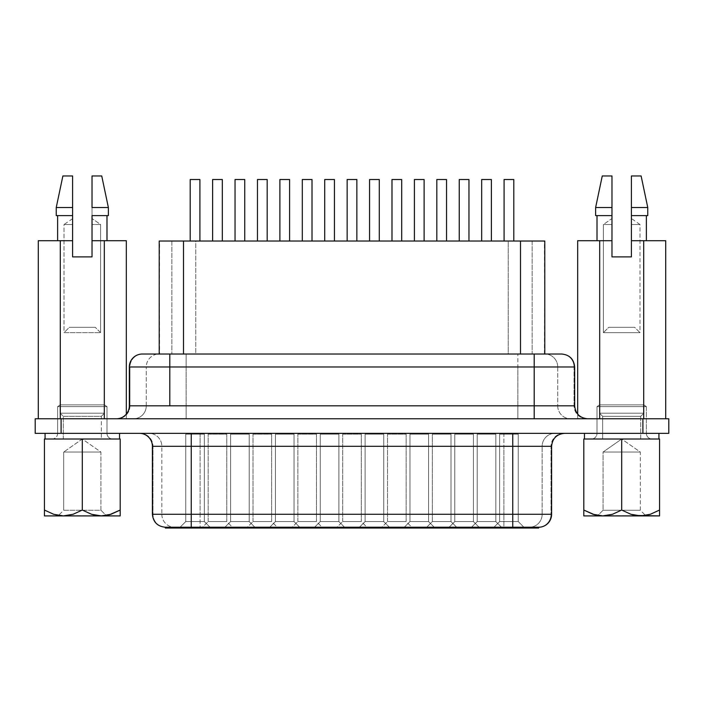 <?xml version="1.0" encoding="UTF-8"?>
<svg xmlns="http://www.w3.org/2000/svg" width="704" height="704" viewBox="0 0 704 704"><rect width="100%" height="100%" fill="white"/><g stroke="black" fill="none" stroke-linecap="round" stroke-linejoin="round"><path stroke-width="0.53" stroke-dasharray="3.52 2.64" d="M587.611 418.774L38.289 418.774L643.702 418.774L643.702 240.706L665.711 240.706L631.409 240.706L646.378 240.706L631.409 240.706L643.702 240.706L643.702 418.774L599.685 418.774L665.711 418.774L104.315 418.774L104.315 240.706L92.022 240.706L92.022 215.618L106.99 215.618L92.022 215.618L92.022 207.522L108.372 207.522L92.022 207.522L92.022 175.956L101.737 175.956L92.022 175.956M586.802 418.774A12.954 12.751 90 0 1 574.05 405.83L557.726 405.83A12.954 12.751 90 0 0 570.478 418.774A12.954 12.751 -90 0 1 557.726 405.83L517.871 405.83L517.871 418.774L517.871 405.83L186.129 405.83L186.129 418.774L581.425 418.774L577.676 418.519L577.676 414.119L577.676 418.519L599.685 418.774L599.685 240.706L611.978 240.706L577.676 240.706L599.685 240.706L599.685 418.774L586.802 418.774A12.954 12.751 -90 0 1 574.05 405.83L574.05 366.978L557.726 366.978A12.954 12.751 90 0 0 544.975 354.024A12.954 12.751 -90 0 1 557.726 366.978L517.871 366.978L517.871 354.024L517.871 366.978L557.726 366.978L557.726 405.83L574.666 405.83L574.05 405.83L574.05 366.978L557.726 366.978L557.726 405.83L517.871 405.83L517.871 366.978L186.129 366.978L186.129 354.024L186.129 366.978L146.274 366.978A12.954 12.751 90 0 1 159.025 354.024L142.701 354.024A12.954 12.751 -90 0 0 129.95 366.978L186.129 366.978L186.129 405.83L517.871 405.83L517.871 366.978L186.129 366.978L186.129 405.83L146.274 405.83L146.274 366.978L146.274 405.83L129.95 405.83L129.95 366.978L129.95 405.83L129.334 405.83L129.95 405.83A12.954 12.751 90 0 1 117.198 418.774A12.954 12.751 -90 0 0 129.95 405.83L146.274 405.83A12.954 12.751 90 0 1 133.522 418.774L186.129 418.774L186.129 405.83L146.274 405.83A12.954 12.751 -90 0 1 133.522 418.774L122.575 418.774L126.324 418.519L126.324 414.119L126.324 418.519L124.335 418.774L60.298 418.774L104.315 418.774L104.315 240.706L92.022 240.706L106.99 240.706L92.022 240.706L106.99 240.706L92.022 240.706L92.022 256.898L92.022 224.523L100.602 224.523L100.602 332.658L95.26 327.316L69.353 327.316L64.011 332.658L100.602 332.658L64.011 332.658L64.011 224.523L72.591 224.523L72.591 256.898L92.022 256.898L72.591 256.898L72.591 240.706L38.289 240.706L60.298 240.706L60.298 418.774L60.298 240.706L72.591 240.706L57.622 240.706L72.591 240.706L57.622 240.706L72.591 240.706L72.591 256.898L72.591 218.513L72.591 224.523L64.011 224.523L72.591 224.523L64.011 224.523L64.011 332.658L100.602 332.658L100.602 224.523L92.022 218.513L100.602 224.523L92.022 224.523L100.602 224.523L92.022 224.523L92.022 220.563L92.022 256.898L72.591 256.898L92.022 256.898L92.022 215.618L108.372 215.618L92.022 215.618L105.952 215.618L92.022 215.618L92.022 207.522M594.37 514.686L597.81 515.478L603.073 510.242L640.306 510.242L603.073 510.242L603.073 452.047L640.306 452.047L603.073 452.047L621.694 439.014L659.569 439.014L659.569 510.048L659.569 439.014L621.694 439.014L640.306 452.047L640.306 510.242L645.55 515.478L640.306 510.242L603.073 510.242L597.837 515.478L602.756 515.909L612.542 514.254L621.694 510.048L621.694 439.014L603.073 452.047L603.073 510.242L640.306 510.242L640.306 452.047L603.073 452.047L640.306 452.047L621.694 439.014L658.926 439.014L584.461 439.014L652.045 439.014A5.667 5.667 0 0 1 646.378 433.347L597.01 433.347L597.01 406.63L646.378 406.63L646.378 433.347L597.01 433.347A5.667 5.667 0 0 1 591.342 439.014L652.045 439.014L583.81 439.014L583.81 510.048L583.81 439.014L621.694 439.014L602.668 439.014L602.668 416.346L640.71 416.346L640.71 439.014L602.668 439.014L640.71 439.014L640.71 416.346L602.668 416.346L599.518 413.195L643.87 413.195L640.71 416.346L643.87 413.195L599.518 413.195L599.518 404.879L643.87 404.879L643.87 413.195L643.87 404.879L599.518 404.879L597.01 406.63L646.378 406.63L643.87 404.879L646.378 406.63L597.01 406.63L599.518 404.879L643.87 404.879L599.518 404.879L599.518 413.195L643.87 413.195L599.518 413.195L602.668 416.346L640.71 416.346L602.668 416.346L602.668 439.014L625.407 439.014L621.694 439.014L621.694 510.048L630.907 514.272L640.631 515.909L650.417 514.254M597.837 515.486L645.973 515.909L597.414 515.909L645.973 515.909L621.694 515.909L645.612 515.469M611.978 220.572L611.978 256.898L611.978 218.513L603.398 224.523L611.978 224.523L603.398 224.523L611.978 224.523L611.978 220.572L611.978 256.898L631.409 256.898L631.409 224.523L631.409 256.898L611.978 256.898L631.409 256.898L631.409 215.618L647.759 215.618L631.409 215.618L631.409 240.706L646.378 240.706L631.409 240.706L631.409 256.898L631.409 224.523L639.989 224.523L631.409 224.523L631.409 218.513L631.409 224.523L639.989 224.523L639.989 332.658L603.398 332.658L608.74 327.316L634.647 327.316L639.989 332.658L603.398 332.658L639.989 332.658L639.989 224.523L631.409 224.523L631.409 256.898L611.978 256.898L611.978 224.523L603.398 224.523L603.398 332.658L603.398 224.523L611.978 218.513L611.978 219.349M58.388 515.469L101.244 515.909L63.369 515.909L73.093 514.272L82.306 510.048L82.306 439.014L44.431 439.014L88.229 439.014L51.955 439.014A5.667 5.667 0 0 0 57.622 433.347L106.99 433.347L57.622 433.347L57.622 406.63L106.99 406.63L106.99 433.347A5.667 5.667 0 0 0 112.658 439.014L45.074 439.014L101.332 439.014L101.332 416.346L63.29 416.346L63.29 439.014L101.332 439.014L82.306 439.014L82.306 510.048L91.458 514.254L96.272 515.469L120.19 515.909L120.19 439.014L82.306 439.014L63.694 452.047L82.306 439.014L100.927 452.047L63.694 452.047L63.694 510.242L63.694 452.047L100.927 452.047L100.927 510.242L63.694 510.242L58.45 515.478L63.694 510.242L100.927 510.242L106.163 515.478L101.244 515.909L91.458 514.254L82.306 510.048L73.093 514.272L63.369 515.909L53.583 514.254M58.027 515.909L106.586 515.909L58.027 515.909M106.163 515.486L106.586 515.909L101.244 515.909L120.19 515.909L120.19 514.263M60.13 413.195L63.29 416.346L101.332 416.346L104.482 413.195L60.13 413.195L104.482 413.195L104.482 404.879L60.13 404.879L60.13 413.195L60.13 404.879L104.482 404.879L106.99 406.63L57.622 406.63L60.13 404.879L57.622 406.63L106.99 406.63L104.482 404.879L60.13 404.879L104.482 404.879L104.482 413.195L60.13 413.195L104.482 413.195L101.332 416.346L63.29 416.346L60.13 413.195M584.461 433.347L658.926 433.347L584.461 433.347M119.539 433.347L45.074 433.347L119.539 433.347M544.412 354.024L544.782 241.032L159.245 241.032L159.588 354.024L544.782 354.024L544.412 241.032L532.136 241.032L532.136 354.024L508.226 354.024L508.226 241.032L195.774 241.032L195.774 354.024L159.218 354.024L159.588 241.032L171.864 241.032L171.864 354.024L171.864 241.032L195.774 241.032L195.774 354.024L508.226 354.024L508.226 241.032L532.136 241.032L532.136 354.024L544.412 354.024M574.05 366.978L574.666 366.978L574.05 366.978A12.954 12.751 90 0 0 561.299 354.024A12.954 12.751 -90 0 1 574.05 366.978M208.173 434.157L226.785 434.157L226.785 521.567L208.173 521.567L208.173 434.157L208.173 521.567L226.785 521.567L233.262 528.044L201.696 528.044L208.173 521.567L201.696 528.044L233.262 528.044L201.995 528.044L233.262 528.044L226.785 521.567L208.173 521.567L226.785 521.567L226.785 434.157L208.173 434.157M253.009 434.157L271.63 434.157L271.63 521.567L253.009 521.567L253.009 434.157L253.009 521.567L271.63 521.567L278.098 528.044L246.532 528.044L253.009 521.567L246.532 528.044L278.098 528.044L246.84 528.044L278.098 528.044L271.63 521.567L253.009 521.567L271.63 521.567L271.63 434.157L253.009 434.157M297.854 434.157L316.466 434.157L316.466 521.567L297.854 521.567L297.854 434.157L297.854 521.567L316.466 521.567L322.942 528.044L291.377 528.044L297.854 521.567L291.377 528.044L322.942 528.044L291.676 528.044L322.942 528.044L316.466 521.567L297.854 521.567L316.466 521.567L316.466 434.157L297.854 434.157M342.69 434.157L361.31 434.157L361.31 521.567L342.69 521.567L342.69 434.157L342.69 521.567L361.31 521.567L367.787 528.044L336.213 528.044L342.69 521.567L336.213 528.044L367.787 528.044L336.521 528.044L367.787 528.044L361.31 521.567L342.69 521.567L361.31 521.567L361.31 434.157L342.69 434.157M387.534 434.157L406.146 434.157L406.146 521.567L387.534 521.567L387.534 434.157L387.534 521.567L406.146 521.567L412.623 528.044L381.058 528.044L387.534 521.567L381.058 528.044L412.623 528.044L381.357 528.044L412.623 528.044L406.146 521.567L387.534 521.567L406.146 521.567L406.146 434.157L387.534 434.157M432.37 521.567L450.991 521.567L457.468 528.044L425.902 528.044L432.37 521.567L432.37 434.157L450.991 434.157L450.991 521.567L432.37 521.567L450.991 521.567L450.991 434.157L432.37 434.157L450.278 434.157L432.37 434.157L432.37 521.567L425.902 528.044L457.468 528.044L426.202 528.044L457.468 528.044L450.991 521.567L432.37 521.567M477.215 521.567L495.827 521.567L502.304 528.044L470.738 528.044L477.215 521.567L477.215 434.157L495.827 434.157L495.827 521.567L477.215 521.567L495.827 521.567L495.827 434.157L477.215 434.157L477.215 521.567L470.738 528.044L502.304 528.044L471.046 528.044L502.304 528.044L495.827 521.567L477.215 521.567M185.75 521.567L204.362 521.567L210.839 528.044L179.274 528.044L185.75 521.567L185.75 434.157L204.362 434.157L204.362 521.567L185.75 521.567L204.362 521.567L204.362 434.157L185.75 434.157L185.75 521.567L179.274 528.044L210.839 528.044L179.573 528.044L210.839 528.044L204.362 521.567L185.75 521.567M230.586 521.567L249.207 521.567L255.684 528.044L224.118 528.044L230.586 521.567L230.586 434.157L249.207 434.157L249.207 521.567L230.586 521.567L249.207 521.567L249.207 434.157L230.586 434.157L230.586 521.567L224.118 528.044L255.684 528.044L224.418 528.044L255.684 528.044L249.207 521.567L230.586 521.567M275.431 521.567L294.043 521.567L300.52 528.044L268.954 528.044L275.431 521.567L275.431 434.157L294.043 434.157L294.043 521.567L275.431 521.567L294.043 521.567L294.043 434.157L275.431 434.157L275.431 521.567L268.954 528.044L300.52 528.044L269.262 528.044L300.52 528.044L294.043 521.567L275.431 521.567M320.267 521.567L338.888 521.567L345.365 528.044L313.799 528.044L320.267 521.567L320.267 434.157L338.888 434.157L338.888 521.567L320.267 521.567L338.888 521.567L338.888 434.157L320.267 434.157L320.267 521.567L313.799 528.044L345.365 528.044L314.098 528.044L345.365 528.044L338.888 521.567L320.267 521.567M365.112 521.567L383.733 521.567L390.201 528.044L358.635 528.044L365.112 521.567L365.112 434.157L383.733 434.157L383.733 521.567L365.112 521.567L383.733 521.567L383.733 434.157L365.112 434.157L365.112 521.567L358.635 528.044L390.201 528.044L358.943 528.044L390.201 528.044L383.733 521.567L365.112 521.567M409.957 521.567L428.569 521.567L435.046 528.044L403.48 528.044L409.957 521.567L409.957 434.157L428.569 434.157L428.569 521.567L409.957 521.567L428.569 521.567L428.569 434.157L409.957 434.157L409.957 521.567L403.48 528.044L435.046 528.044L403.779 528.044L435.046 528.044L428.569 521.567L409.957 521.567M454.793 521.567L473.414 521.567L479.882 528.044L448.316 528.044L454.793 521.567L454.793 434.157L473.414 434.157L473.414 521.567L454.793 521.567L473.414 521.567L473.414 434.157L454.793 434.157L454.793 521.567L448.316 528.044L479.882 528.044L448.624 528.044L479.882 528.044L473.414 521.567L454.793 521.567M499.638 521.567L518.25 521.567L524.726 528.044L493.161 528.044L499.638 521.567L499.638 434.157L518.25 434.157L518.25 521.567L499.638 521.567L518.25 521.567L518.25 434.157L499.638 434.157L499.638 521.567L493.161 528.044L524.726 528.044L493.46 528.044L524.726 528.044L518.25 521.567L499.638 521.567M538.648 528.044L538.252 527.234L529.408 527.234L529.408 528.044L503.897 528.044L503.897 527.234L200.103 527.234L200.103 528.044L174.592 528.044L174.592 527.234L165.748 527.234A12.954 12.751 90 0 1 152.988 514.281L161.841 514.281L152.988 514.281A12.954 12.751 -90 0 0 165.748 527.234L165.748 528.044L174.592 528.044L174.592 527.234A12.954 12.751 90 0 1 161.841 514.281L200.103 514.281L161.841 514.281A12.954 12.751 -90 0 0 174.592 527.234L200.103 527.234L200.103 514.281L503.897 514.281L200.103 514.281L200.103 528.044L503.897 528.044L503.897 514.281L503.897 527.234L529.408 527.234L529.408 528.044L538.252 528.044L538.252 527.234L529.408 527.234A12.954 12.751 90 0 0 542.159 514.281L551.602 514.281L551.012 514.281L551.012 446.292L542.159 446.292A12.954 12.751 -90 0 1 554.91 433.347A12.954 12.751 90 0 0 542.159 446.292L503.897 446.292L503.897 433.347L554.91 433.347L503.897 433.347L503.897 446.292L200.103 446.292L200.103 433.347L503.897 433.347L200.103 433.347L200.103 514.281L200.103 446.292L161.841 446.292A12.954 12.751 -90 0 0 149.09 433.347L200.103 433.347L149.09 433.347A12.954 12.751 90 0 1 161.841 446.292L161.841 514.281L161.841 446.292L152.988 446.292A12.954 12.751 -90 0 0 140.237 433.347L191.25 433.347L140.237 433.347A12.954 12.751 90 0 1 152.988 446.292L152.988 514.281L152.988 446.292L503.897 446.292L503.897 514.281L542.159 514.281L542.159 446.292L551.012 446.292L551.012 514.281A12.954 12.751 -90 0 1 538.252 527.234L538.252 527.234A12.954 12.751 90 0 0 551.012 514.281L503.897 514.281L503.897 446.292L542.159 446.292L542.159 514.281A12.954 12.751 -90 0 1 529.408 527.234L165.352 527.234L165.352 528.044L538.622 528.044M152.988 514.281L152.398 514.281L152.988 514.281M611.978 215.618L595.628 215.618L611.978 215.618L598.048 215.618L611.978 215.618L611.978 240.706L611.978 207.522L595.628 207.522L611.978 207.522L611.978 215.618M78.593 439.014L63.29 439.014L78.593 439.014M611.978 256.898L611.978 240.706L611.978 256.898L631.409 256.898L611.978 256.898M611.978 175.956L602.263 175.956L611.978 175.956L611.978 207.522M641.115 175.956L631.409 175.956L641.115 175.956M631.409 207.522L631.409 175.956L631.409 207.522L647.759 207.522L631.409 207.522L631.409 215.618L631.409 207.522M126.324 240.706L104.315 240.706L126.324 240.706M668.8 418.774L35.2 418.774L668.8 418.774L668.8 433.347L668.8 418.774M436.823 241.032L446.538 241.032L436.823 241.032L446.538 241.032L446.538 179.52L446.538 241.032L436.823 241.032L436.823 179.52L436.823 241.032M347.142 241.032L356.858 241.032L347.142 241.032L356.858 241.032L356.858 179.52L356.858 241.032L347.142 241.032L347.142 179.52L347.142 241.032M257.462 241.032L267.177 241.032L257.462 241.032L267.177 241.032L267.177 179.52L267.177 241.032L257.462 241.032L257.462 179.52L257.462 241.032M504.09 241.032L513.797 241.032L504.09 241.032L513.797 241.032L513.797 179.52L513.797 241.032L504.09 241.032L504.09 179.52L504.09 241.032M414.401 241.032L424.116 241.032L414.401 241.032L424.116 241.032L424.116 179.52L424.116 241.032L414.401 241.032L414.401 179.52L414.401 241.032M324.72 241.032L334.435 241.032L324.72 241.032L334.435 241.032L334.435 179.52L334.435 241.032L324.72 241.032L324.72 179.52L324.72 241.032M235.039 241.032L244.754 241.032L235.039 241.032L244.754 241.032L244.754 179.52L244.754 241.032L235.039 241.032L235.039 179.52L235.039 241.032M190.203 241.032L199.91 241.032L190.203 241.032L199.91 241.032L199.91 179.52L199.91 241.032L190.203 241.032L190.203 179.52L190.203 241.032M279.884 241.032L289.599 241.032L279.884 241.032L289.599 241.032L289.599 179.52L289.599 241.032L279.884 241.032L279.884 179.52L279.884 241.032M369.565 241.032L379.28 241.032L369.565 241.032L379.28 241.032L379.28 179.52L379.28 241.032L369.565 241.032L369.565 179.52L369.565 241.032M459.246 241.032L468.961 241.032L459.246 241.032L468.961 241.032L468.961 179.52L468.961 241.032L459.246 241.032L459.246 179.52L459.246 241.032M212.617 241.032L222.332 241.032L212.617 241.032L222.332 241.032L222.332 179.52L222.332 241.032L212.617 241.032L212.617 179.52L212.617 241.032M302.306 241.032L312.013 241.032L302.306 241.032L312.013 241.032L312.013 179.52L312.013 241.032L302.306 241.032L302.306 179.52L302.306 241.032M391.987 241.032L401.694 241.032L391.987 241.032L401.694 241.032L401.694 179.52L401.694 241.032L391.987 241.032L391.987 179.52L391.987 241.032M481.668 241.032L491.383 241.032L481.668 241.032L491.383 241.032L491.383 179.52L491.383 241.032L481.668 241.032L481.668 179.52L481.668 241.032M642.902 433.347L642.902 418.774L642.902 433.347L61.098 433.347L61.098 418.774L61.098 433.347L35.2 433.347L35.2 418.774L35.2 433.347L642.902 433.347M563.763 433.347A12.954 12.751 90 0 0 551.012 446.292A12.954 12.751 -90 0 1 563.763 433.347L564.538 433.347M551.012 446.292L551.602 446.292M499.638 434.157L518.25 434.157L499.638 434.157M454.793 434.157L473.414 434.157L454.793 434.157M409.957 434.157L428.569 434.157L409.957 434.157M365.112 434.157L383.733 434.157L365.112 434.157M320.267 434.157L338.888 434.157L320.267 434.157M275.431 434.157L294.043 434.157L275.431 434.157M230.586 434.157L249.207 434.157L230.586 434.157M185.75 434.157L204.362 434.157L185.75 434.157M477.215 434.157L495.827 434.157L477.215 434.157M520.502 354.024L159.245 354.024L520.502 354.024M199.91 179.52L190.203 179.52L199.91 179.52M244.754 179.52L235.039 179.52L244.754 179.52M289.599 179.52L279.884 179.52L289.599 179.52M334.435 179.52L324.72 179.52L334.435 179.52M379.28 179.52L369.565 179.52L379.28 179.52M424.116 179.52L414.401 179.52L424.116 179.52M468.961 179.52L459.246 179.52L468.961 179.52M513.797 179.52L504.09 179.52L513.797 179.52M222.332 179.52L212.617 179.52L222.332 179.52M267.177 179.52L257.462 179.52L267.177 179.52M312.013 179.52L302.306 179.52L312.013 179.52M356.858 179.52L347.142 179.52L356.858 179.52M401.694 179.52L391.987 179.52L401.694 179.52M446.538 179.52L436.823 179.52L446.538 179.52M491.383 179.52L481.668 179.52L491.383 179.52M665.711 418.774L643.702 418.774L665.711 418.774M38.289 418.774L60.298 418.774L38.289 418.774M72.591 175.956L62.885 175.956L72.591 175.956L72.591 207.522L56.241 207.522L72.591 207.522L72.591 215.618L56.241 215.618L72.591 215.618L57.622 215.618L72.591 215.618L57.622 215.618L72.591 215.618L72.591 240.706L72.591 175.956M88.229 439.014L112.658 439.014L88.229 439.014M57.622 433.347A5.667 5.667 0 0 1 51.955 439.014L112.658 439.014A5.667 5.667 0 0 1 106.99 433.347L57.622 433.347L106.99 433.347L106.99 406.63L57.622 406.63L57.622 433.347M72.591 222.429L72.591 224.523L72.591 222.429M72.591 218.68L64.011 224.523M92.022 219.102L92.022 220.563M92.022 256.898L72.591 256.898L92.022 256.898M72.591 256.898L72.591 224.523L72.591 256.898M72.591 220.546L72.591 219.085M591.342 439.014L615.771 439.014L591.342 439.014A5.667 5.667 0 0 0 597.01 433.347L646.378 433.347A5.667 5.667 0 0 0 652.045 439.014L591.342 439.014M597.01 406.63L597.01 433.347L646.378 433.347L646.378 406.63L597.01 406.63M631.409 219.085L631.409 220.546M63.29 416.346L101.332 416.346L101.332 439.014L63.29 439.014L63.29 416.346M95.26 327.316L69.353 327.316L95.26 327.316L100.602 332.658L64.011 332.658L69.353 327.316L95.26 327.316M44.431 510.048L44.431 439.014L44.431 515.909L63.369 515.909L44.431 515.909M109.622 514.686L106.19 515.478L100.927 510.242L63.694 510.242L100.927 510.242L100.927 452.047L63.694 452.047L100.927 452.047L82.306 439.014L120.19 439.014L120.19 510.048L110.977 514.272M53.618 514.263L56.135 514.994M106.586 515.909L58.494 515.909L106.586 515.909M120.19 510.048L120.19 510.805M111.003 514.263L119.143 510.638M640.71 439.014L625.407 439.014L640.71 439.014M634.647 327.316L608.74 327.316L634.647 327.316L608.74 327.316L603.398 332.658L639.989 332.658L634.647 327.316M659.569 510.805L659.569 515.909L640.631 515.909L659.569 515.909M583.81 514.263L583.81 515.909L602.756 515.909L583.81 515.909L583.81 510.048L593.023 514.272L583.818 510.048M647.865 514.994L650.382 514.263M621.694 515.909L597.414 515.909L621.694 515.909M640.631 515.909L602.756 515.909L612.542 514.254L621.694 510.048L630.907 514.272L640.631 515.909M142.701 354.024L159.025 354.024A12.954 12.751 -90 0 0 146.274 366.978L129.95 366.978A12.954 12.751 90 0 1 142.701 354.024M639.989 224.523L631.409 218.513"/><path stroke-width="1.06" d="M574.666 366.978C573.874 359.128 569.562 354.816 561.713 354.024L534.195 354.024L534.195 366.978L534.195 354.024L169.805 354.024L169.805 366.978L169.805 354.024L142.287 354.024A12.954 12.954 0 0 0 129.334 366.978L574.666 366.978L574.666 405.83L574.666 366.978L534.195 366.978L534.195 405.83L169.805 405.83L534.195 405.83L534.195 366.978L169.805 366.978L169.805 405.83L129.334 405.83A12.954 12.954 0 0 1 116.38 418.774A12.954 12.954 0 0 0 129.334 405.83L169.805 405.83L169.805 366.978L129.334 366.978A12.954 12.954 0 0 1 142.287 354.024L561.299 354.024M650.417 514.254L659.569 510.048L650.355 514.272L659.569 510.048L659.569 439.014L621.694 439.014L621.694 510.048L621.694 439.014L583.81 439.014L583.81 515.909L602.756 515.909L592.97 514.254L583.81 510.048L583.81 439.014L621.694 439.014L584.461 439.014L584.461 433.347L584.461 439.014L658.926 439.014L658.926 433.347L658.926 439.014L621.694 439.014L659.569 439.014L659.569 515.909L659.569 510.048L650.355 514.272L640.631 515.909L630.846 514.254L621.694 510.048L612.48 514.272L602.756 515.909L592.97 514.254L597.837 515.486M106.163 515.486L111.003 514.263L120.19 510.048L120.19 439.014L82.306 439.014L120.19 439.014L120.19 515.909L120.19 510.048L109.622 514.686M119.539 439.014L119.539 433.347L119.539 439.014L45.074 439.014L119.539 439.014M45.074 433.347L45.074 439.014L45.074 433.347M544.782 241.032L544.782 354.024L544.782 241.032L520.502 241.032L544.782 241.032M165.352 528.044L165.352 527.234L538.648 527.234A12.954 12.954 0 0 0 551.602 514.281A12.954 12.954 0 0 1 538.648 527.234L512.75 527.234L512.75 514.281L551.602 514.281L512.75 514.281L512.75 446.292L512.75 528.044L165.352 528.044L191.25 528.044L191.25 514.281L512.75 514.281L191.25 514.281L191.25 446.292L152.398 446.292A12.954 12.954 0 0 0 139.454 433.347A12.954 12.954 0 0 1 152.398 446.292L152.398 514.281L152.398 446.292L191.25 446.292L191.25 527.234L165.352 527.234L165.352 528.044M191.25 433.347L191.25 446.292L191.25 433.347M106.99 215.618L106.99 240.706L106.99 215.618M108.372 207.522L108.372 215.618L108.372 207.522L101.737 175.956L108.372 207.522L92.022 207.522L92.022 175.956L101.737 175.956L92.022 175.956L92.022 207.522L108.372 207.522M611.978 219.102L611.978 220.563M611.978 240.706L611.978 207.522L595.628 207.522L595.628 215.618L611.978 215.618L595.628 215.618L595.628 207.522L611.978 207.522L611.978 175.956L602.263 175.956L595.628 207.522L602.263 175.956L611.978 175.956L611.978 240.706L577.676 240.706L577.676 414.119L577.676 240.706L611.978 240.706L611.978 256.898L631.409 256.898L631.409 240.706L643.702 240.706L631.409 240.706L631.409 215.618L647.759 215.618L631.409 215.618L631.409 256.898L611.978 256.898L611.978 240.706M597.01 215.618L597.01 240.706L597.01 215.618M44.431 439.014L82.306 439.014L44.431 439.014L44.431 510.048L44.431 439.014M665.711 240.706L643.702 240.706L643.702 418.774L643.702 240.706L665.711 240.706L665.711 418.774L665.711 240.706M599.685 418.774L599.685 240.706L599.685 418.774M631.409 175.956L641.115 175.956L631.409 175.956L631.409 207.522L647.759 207.522L631.409 207.522L631.409 215.618L631.409 175.956M631.409 220.546L631.409 219.085M92.022 240.706L126.324 240.706L126.324 414.119L126.324 240.706L104.315 240.706L104.315 418.774L104.315 240.706L92.022 240.706L92.022 256.898L92.022 215.618L108.372 215.618L92.022 215.618L92.022 240.706M92.022 207.522L92.022 175.956M92.022 220.563L92.022 219.102M35.2 418.774L668.8 418.774L35.2 418.774L35.2 433.347L61.098 433.347L61.098 418.774L61.098 433.347L642.902 433.347L642.902 418.774L642.902 433.347L668.8 433.347L668.8 418.774L668.8 433.347L35.2 433.347L35.2 418.774M159.245 241.032L520.502 241.032L183.498 241.032L183.498 354.024L183.498 241.032L159.218 241.032L159.218 354.024M538.622 528.044L512.75 528.044L538.648 528.044L538.648 527.234M551.602 514.281L551.602 446.292L191.25 446.292L512.75 446.292L512.75 433.347L512.75 446.292L551.593 446.292C552.385 438.451 556.706 434.13 564.546 433.347M152.398 514.281L191.25 514.281L152.398 514.281C153.19 522.13 157.511 526.442 165.352 527.234M512.75 527.234L512.75 528.044L191.25 528.044L191.25 527.234L512.75 527.234M574.666 405.83L534.195 405.83L534.195 418.774L534.195 405.83L574.666 405.83C575.458 413.67 579.77 417.982 587.62 418.774M520.502 354.024L520.502 241.032L520.502 354.024M199.91 241.032L199.91 179.52L199.91 241.032M190.203 179.52L190.203 241.032L190.203 179.52L199.91 179.52L190.203 179.52M244.754 241.032L244.754 179.52L244.754 241.032M235.039 179.52L235.039 241.032L235.039 179.52L244.754 179.52L235.039 179.52M289.599 241.032L289.599 179.52L289.599 241.032M279.884 179.52L279.884 241.032L279.884 179.52L289.599 179.52L279.884 179.52M334.435 241.032L334.435 179.52L334.435 241.032M324.72 179.52L324.72 241.032L324.72 179.52L334.435 179.52L324.72 179.52M379.28 241.032L379.28 179.52L379.28 241.032M369.565 179.52L369.565 241.032L369.565 179.52L379.28 179.52L369.565 179.52M424.116 241.032L424.116 179.52L424.116 241.032M414.401 179.52L414.401 241.032L414.401 179.52L424.116 179.52L414.401 179.52M468.961 241.032L468.961 179.52L468.961 241.032M459.246 179.52L459.246 241.032L459.246 179.52L468.961 179.52L459.246 179.52M513.797 241.032L513.797 179.52L513.797 241.032M504.09 179.52L504.09 241.032L504.09 179.52L513.797 179.52L504.09 179.52M222.332 241.032L222.332 179.52L222.332 241.032M212.617 179.52L212.617 241.032L212.617 179.52L222.332 179.52L212.617 179.52M267.177 241.032L267.177 179.52L267.177 241.032M257.462 179.52L257.462 241.032L257.462 179.52L267.177 179.52L257.462 179.52M312.013 241.032L312.013 179.52L312.013 241.032M302.306 179.52L302.306 241.032L302.306 179.52L312.013 179.52L302.306 179.52M356.858 241.032L356.858 179.52L356.858 241.032M347.142 179.52L347.142 241.032L347.142 179.52L356.858 179.52L347.142 179.52M401.694 241.032L401.694 179.52L401.694 241.032M391.987 179.52L391.987 241.032L391.987 179.52L401.694 179.52L391.987 179.52M446.538 241.032L446.538 179.52L446.538 241.032M436.823 179.52L436.823 241.032L436.823 179.52L446.538 179.52L436.823 179.52M491.383 241.032L491.383 179.52L491.383 241.032M481.668 179.52L481.668 241.032L481.668 179.52L491.383 179.52L481.668 179.52M38.289 240.706L72.591 240.706L72.591 256.898L92.022 256.898L72.591 256.898L72.591 175.956L62.885 175.956L72.591 175.956L72.591 207.522L56.241 207.522L72.591 207.522L72.591 215.618L56.241 215.618L72.591 215.618L72.591 240.706L60.298 240.706L60.298 418.774L60.298 240.706L38.289 240.706L38.289 418.774L38.289 240.706M72.591 219.085L72.591 220.546M611.978 175.956L611.978 207.522M53.61 514.263L44.431 510.048L53.645 514.272L63.369 515.909L73.154 514.254L82.306 510.048L82.306 439.014L82.306 510.048L91.52 514.272L101.244 515.909L111.03 514.254L101.244 515.909L96.342 515.486L91.52 514.272L82.306 510.048L73.154 514.254L63.369 515.909L120.19 515.909L63.369 515.909L53.645 514.272L44.431 510.048L53.618 514.263M44.431 515.909L63.369 515.909L44.431 515.909L44.431 510.048M56.135 514.994L58.423 515.478M44.431 514.272L44.431 515.478M119.143 510.638L120.19 510.048L120.19 515.909M645.577 515.478L647.865 514.994M659.569 515.478L659.569 514.272L659.569 515.909L635.659 515.469L630.846 514.254L621.694 510.048L612.48 514.272L602.756 515.909L659.569 515.909M583.81 510.048L583.81 515.909L583.81 510.048L594.37 514.686M659.569 514.272L659.569 510.048M650.355 514.272L640.631 515.909L583.81 515.909M641.115 175.956L647.759 207.522L647.759 215.618M646.378 215.618L646.378 240.706M129.334 405.83L129.334 366.978M62.885 175.956L56.241 207.522L56.241 215.618M57.622 215.618L57.622 240.706"/></g></svg>
